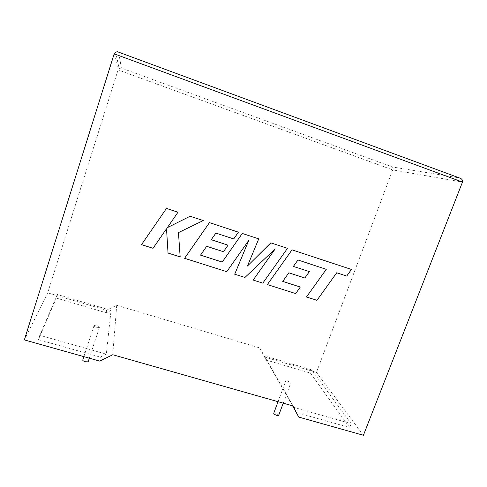 <?xml version="1.0" encoding="UTF-8"?>
<svg xmlns="http://www.w3.org/2000/svg" width="487" height="487" viewBox="0 0 487 487"><rect width="100%" height="100%" fill="white"/><g stroke="black" fill="none" stroke-linecap="round" stroke-linejoin="round"><path stroke-width="0.37" stroke-dasharray="2.44 1.83" d="M278.795 415.052L275.679 413.153L273.822 413.055M287.573 381.108C289.942 381.954 290.952 382.672 290.623 383.263L288.785 383.092C286.411 382.246 285.394 381.528 285.735 380.937L287.573 381.108M82.851 359.759L85.669 359.844L88.269 361.354M96.889 325.633C99.001 326.351 99.841 326.966 99.403 327.489L96.609 327.276C94.496 326.558 93.656 325.943 94.094 325.419L96.889 325.633M118.578 52.072L459.551 177.938L392.297 166.956L121.385 68.083L119.157 68.46L118.085 69.915L47.683 292.839L106.531 310.256L116.722 305.282L259.723 347.925L266.085 360.003L310.42 373.097L349.642 427.543L296.072 412.416M264.35 356.971L316.465 372.397L392.705 169.908L462.492 182.077M363.412 435.275L316.465 372.397M266.085 360.003L263.887 355.705L311.637 369.852L351.157 423.641L293.442 407.266M351.157 423.641L349.642 427.543M311.637 369.852L310.42 373.097M292.626 405.835L263.887 355.705M57.429 294.532L39.757 335.287L106.312 354.171L111.054 310.42L57.429 294.532L56.309 298.068L106.19 312.794L111.054 310.42M106.531 310.256L106.19 312.794M106.312 354.171L100.304 357.123L38.382 339.634L56.309 298.068M100.304 357.123L99.774 361.117M24.35 339.902L47.683 292.839M39.757 335.287L38.382 339.634M116.722 305.282L112.753 354.737M259.723 347.925L293.064 405.963M392.297 166.956C393.009 167.491 393.149 168.478 392.705 169.908L118.085 69.915L114.195 53.832M141.516 244.632L153.028 248.285L166.517 228.75M168.033 253.045L180.16 256.899L178.449 232.609L203.219 220.556M167.333 227.648L177.974 212.229M247.463 266.03L258.731 238.867M200.534 255.127L206.665 246.3L223.466 251.718L228.038 245.174M211.248 239.72L215.899 233.096L233.711 238.928L238.417 232.171M184.585 258.305L226.759 271.685L248.766 240.395M234.697 274.205L244.937 277.456L275.198 248.9M253.155 280.062L262.81 283.124L287.476 248.352M293.363 266.419L297.971 259.973L326.247 269.354M306.457 296.979L316.946 300.309L336.712 272.775L346.701 276.05L351.45 269.451M267.363 284.572L295.67 293.558L300.302 287.026M282.734 281.413L288.821 272.817L304.832 277.986L309.367 271.618M121.385 68.083L118.597 52.152M283.221 403.163L290.623 383.263M89.316 358.176L99.403 327.489M83.874 356.642L94.094 325.419M278.034 401.69L285.735 380.937M115.614 52.079L119.157 68.46"/><path stroke-width="0.73" d="M278.034 401.69L273.822 413.055C273.444 413.749 274.437 414.522 276.786 415.368L278.643 415.466L278.795 415.052M88.269 361.354L88.11 361.841L85.298 361.756C83.198 361.044 82.382 360.38 82.851 359.759L83.874 356.642M292.626 405.835L298.744 417.085L363.412 435.275L462.492 182.077C462.942 180.744 462.352 179.533 460.732 178.443L459.551 177.938M462.492 182.077L114.195 53.832L24.35 339.902L99.774 361.117L112.753 354.737L293.064 405.963L298.744 417.085M114.195 53.832L115.614 52.079L117.519 51.756L118.597 52.152M203.225 220.562L190.119 216.24L167.327 227.66L177.98 212.235L166.481 208.436L141.516 244.632L153.028 248.291L166.524 228.75L168.033 253.045L180.166 256.905L178.455 232.616L203.225 220.562L190.119 216.234L167.333 227.648M177.98 212.235L166.481 208.442L141.522 244.638M166.524 228.75L168.033 253.051M275.198 248.9L253.155 280.062L262.816 283.136L287.482 248.352L270.827 242.855L247.463 266.03M287.482 248.352L270.833 242.861L247.451 266.048L258.737 238.873L242.295 233.443L222.212 262.061L200.534 255.127L206.671 246.3L223.466 251.724L228.038 245.18L211.248 239.72L215.899 233.103L233.711 238.934L238.423 232.171L209.459 222.614L184.585 258.305L226.765 271.691L248.784 240.371L234.704 274.211L244.937 277.462L275.228 248.869L253.155 280.062M258.737 238.873L242.295 233.45L222.212 262.067L200.534 255.133M228.038 245.18L211.248 239.72M238.423 232.171L209.465 222.62L184.591 258.305M248.766 240.395L234.697 274.205M300.309 287.032L282.734 281.413L288.828 272.823L304.844 277.992L309.373 271.624L293.369 266.419L297.977 259.979L326.26 269.354L306.457 296.979L316.952 300.315L336.718 272.781L346.714 276.056L351.456 269.457L292.017 249.849L267.363 284.572L295.676 293.564L300.309 287.032L282.74 281.407M326.26 269.354L306.469 296.985M351.456 269.457L292.023 249.855L267.369 284.578M309.373 271.624L293.363 266.419M278.643 415.466L283.221 403.163M88.11 361.841L89.316 358.176M460.732 178.443L117.519 51.756"/></g></svg>
